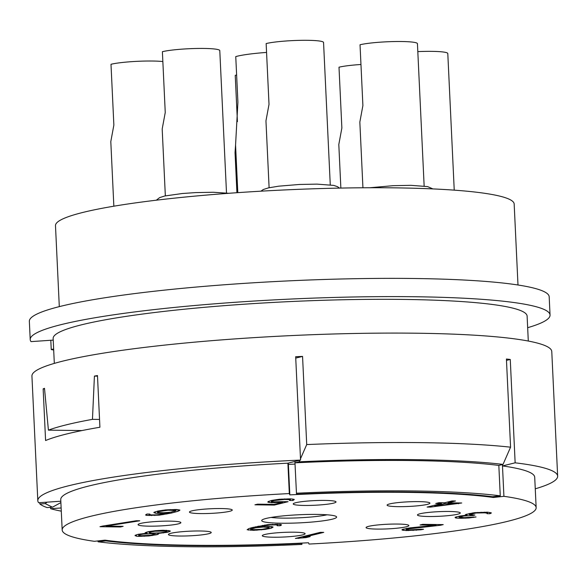 <?xml version="1.0" encoding="UTF-8"?>
<svg xmlns="http://www.w3.org/2000/svg" width="587" height="587" viewBox="0 0 587 587"><rect width="100%" height="100%" fill="white"/><g stroke="black" fill="none" stroke-linecap="round" stroke-linejoin="round"><path stroke-width="0.88" d="M288.276 463.084A19.899 0.719 87.1 0 0 288.393 464.405L289.831 494.878A225.004 24.368 -2.7 0 1 493.351 497.483L503.917 496.323A237.251 25.696 -2.7 0 1 536.151 507.645A237.251 25.696 -2.7 0 1 308.997 544.061L308.491 542.762A225.004 24.368 -2.7 0 1 104.978 540.15L94.404 541.317A237.251 25.696 -2.7 0 1 62.178 529.995A237.251 25.696 -2.7 0 1 289.325 493.572L287.894 463.172L300.551 460.076L295.672 356.72A260.21 28.183 177.3 0 1 302.554 356.412L295.738 358.085M62.178 529.995L60.74 499.596A237.251 25.696 -2.7 0 1 287.894 463.172M52.441 507.205L45.25 503.631L39.887 503.998A260.21 28.183 -2.7 0 0 47.085 507.572L52.441 507.205L60.887 502.582M50.548 507.337L50.614 508.687L61.136 507.968M50.614 508.687A260.21 28.183 177.3 0 0 61.29 511.16M289.831 494.878L289.325 493.572M317.149 514.41A37.502 4.065 177.3 0 0 261.905 520.133A37.502 4.065 177.3 0 0 281.18 523.222A37.502 4.065 177.3 0 0 320.069 521.219A37.502 4.065 177.3 0 0 336.38 516.619A37.502 4.065 177.3 0 0 317.149 514.41M169.746 521.131A21.425 2.319 177.3 0 0 138.18 524.404A21.425 2.319 177.3 0 0 149.186 526.165A21.425 2.319 177.3 0 0 171.411 525.02A21.425 2.319 177.3 0 0 180.73 522.393A21.425 2.319 177.3 0 0 169.746 521.131M221.13 508.547A21.425 2.319 177.3 0 0 189.564 511.813A21.425 2.319 177.3 0 0 200.578 513.581A21.425 2.319 177.3 0 0 222.803 512.436A21.425 2.319 177.3 0 0 232.122 509.809A21.425 2.319 177.3 0 0 221.13 508.547M324.897 500.418A21.425 2.319 177.3 0 0 293.331 503.683A21.425 2.319 177.3 0 0 304.345 505.451A21.425 2.319 177.3 0 0 326.563 504.306A21.425 2.319 177.3 0 0 335.889 501.68A21.425 2.319 177.3 0 0 324.897 500.418M418.78 501.621A21.425 2.319 177.3 0 0 387.215 504.886A21.425 2.319 177.3 0 0 398.228 506.654A21.425 2.319 177.3 0 0 420.453 505.51A21.425 2.319 177.3 0 0 429.772 502.883A21.425 2.319 177.3 0 0 418.78 501.621M449.136 511.468A21.425 2.319 177.3 0 0 417.57 514.733A21.425 2.319 177.3 0 0 428.583 516.501A21.425 2.319 177.3 0 0 450.809 515.357A21.425 2.319 177.3 0 0 460.127 512.73A21.425 2.319 177.3 0 0 449.136 511.468M397.751 524.052A21.425 2.319 177.3 0 0 366.185 527.324A21.425 2.319 177.3 0 0 377.192 529.092A21.425 2.319 177.3 0 0 399.417 527.94A21.425 2.319 177.3 0 0 408.735 525.314A21.425 2.319 177.3 0 0 397.751 524.052M200.101 530.986A21.425 2.319 177.3 0 0 168.535 534.251A21.425 2.319 177.3 0 0 179.541 536.019A21.425 2.319 177.3 0 0 201.767 534.874A21.425 2.319 177.3 0 0 211.085 532.248A21.425 2.319 177.3 0 0 200.101 530.986M293.984 532.189A21.425 2.319 177.3 0 0 262.418 535.454A21.425 2.319 177.3 0 0 273.432 537.222A21.425 2.319 177.3 0 0 295.65 536.07A21.425 2.319 177.3 0 0 304.969 533.444A21.425 2.319 177.3 0 0 293.984 532.189M280.08 525.754L281.518 524.815L280.263 524.389L267.841 524.639L252.205 527.588L249.057 528.505L247.127 529.716L253.555 530.34L265.214 529.401L271.135 528.241L273.065 527.038L271.803 526.605L257.708 526.972L270.196 524.947L275.861 524.881L277.688 525.314L277.233 525.717L280.08 525.754L280.021 524.374M157.8 533.458L167.141 532.35L170.252 531.294L170.135 530.883L163.135 530.244L155.313 530.692L148.218 531.697L145.106 532.754L146.405 533.312L138.165 534.302L135.054 535.359L136.426 536.195L138.745 536.364L148.849 535.946L157.543 534.552L158.527 534.016L157.778 532.996M430.535 507.102L461.742 502.986L448.064 502.817L455.497 500.99L452.078 500.946L444.638 502.773L438.944 502.699L435.752 503.477L441.453 503.551L427.116 507.065L430.535 507.102L430.498 506.236M102.63 526.062L99.973 526.708L120.496 526.972L123.153 526.326L106.049 526.106L139.757 520.786L136.338 520.742L102.63 526.062M284.115 501.636L272.265 501.892L271.612 501.614L272.067 501.203L274.151 500.55L284.636 499.449L289.802 499.654L290.448 499.933L289.464 500.469L292.884 500.513L294.285 499.434L290.712 498.84L279.463 499.243L271.832 500.381L268.193 501.569L267.782 502.105L271.355 502.699L282.604 502.296L274.107 504.38L257.576 504.167L254.919 504.82L274.298 505.069L288.107 501.687L284.115 501.636M440.573 525.248L443.229 524.602L422.706 524.338L420.05 524.983L436.016 525.189L410.078 527.867L402.036 529.547L402.19 530.098L406.299 530.56L420.85 529.79L423.543 529.276L420.688 529.239L409.521 529.914L407.202 529.753L406.556 529.467L407.011 529.063L440.573 525.248L440.543 524.565M474.267 512.7L465.696 514.506L465.242 514.916L467.032 515.21L460.421 515.944L455.108 517.25L455.27 517.8L456.488 518.086L461.081 518.284L468.947 517.969L476.042 516.971L464.31 517.639L459.063 517.162L463.84 515.988L472.806 515.555L474.927 515.034L469.116 514.55L476.057 513.001L484.532 512.833L487.459 513.148L487.041 513.684L489.896 513.72L491.37 512.921L487.753 512.187L474.267 512.7M320.333 532.336L295.378 538.448L305.93 537.626L310.178 536.584L303.046 537.45L323.753 532.38L320.333 532.336M153.889 512.348L155.262 513.185L157.58 513.354L169.357 512.818L156.868 514.85L151.211 514.916L149.384 514.483L149.832 514.073L146.985 514.036L145.547 514.975L146.801 515.408L159.231 515.151L171.147 513.119L178.008 511.292L179.938 510.081L176.364 509.487L165.688 509.898L158.057 511.035L153.889 512.348M503.917 496.323L502.487 465.924A237.251 25.696 -2.7 0 1 534.713 477.246L536.151 507.645M535.263 488.81A260.21 28.183 177.3 0 0 557.65 476.16A260.21 28.183 177.3 0 0 515.144 462.82L502.487 465.924L502.421 464.559M515.144 462.82L510.264 359.464L506.486 360.396M510.264 359.464A260.21 28.183 177.3 0 0 506.42 359.024L510.573 447.184A260.21 28.183 177.3 0 0 306.715 444.572L300.485 458.785M493.307 496.631L493.351 497.483M288.393 464.405A225.004 24.368 -2.7 0 1 295.026 464.082M60.821 501.217L38.625 502.736A260.21 28.183 177.3 0 1 37.81 500.674A260.21 28.183 177.3 0 1 300.551 460.076M45.25 503.631L47.026 502.156M39.887 503.998L39.681 502.663M302.554 356.412L306.715 444.572M37.81 500.674L31.933 376.04A260.21 28.183 -2.7 0 1 290.521 335.632A260.21 28.183 -2.7 0 1 551.773 351.525L557.65 476.16M99.548 419.441L92.46 419.353L94.419 376.091A260.21 28.183 177.3 0 1 97.479 375.563L99.915 427.241A260.21 28.183 177.3 0 0 45.588 440.543L43.152 388.865A260.21 28.183 177.3 0 1 44.495 388.315L48.413 430.139L81.931 430.572M92.46 419.353A260.21 28.183 177.3 0 0 48.413 430.139M98.022 540.921L98.058 541.801A237.251 25.696 177.3 0 0 301.923 544.413L301.865 543.085M54.32 363.397L53.146 338.479A237.251 25.696 -2.7 0 1 69.868 328.074A237.251 25.696 -2.7 0 1 97.758 321.243A237.251 25.696 -2.7 0 1 362.267 299.436A237.251 25.696 -2.7 0 1 527.119 316.129L528.293 341.047M53.219 340.1L31.023 341.619A260.21 28.183 177.3 0 1 30.208 339.565A260.21 28.183 177.3 0 1 288.804 299.15A260.21 28.183 177.3 0 1 550.048 315.05A260.21 28.183 177.3 0 1 527.662 327.693M550.048 315.05L549.19 296.809A260.21 28.183 177.3 0 0 287.946 280.909A260.21 28.183 177.3 0 0 29.35 321.324L30.208 339.565M50.805 340.269L51.245 349.558L53.637 348.972M51.245 349.558A260.21 28.183 177.3 0 0 53.688 350.043M59.302 306.634L55.486 225.643A229.598 24.867 -2.7 0 1 394.941 187.855A229.598 24.867 -2.7 0 1 514.168 204.012L517.991 285.003M113.849 206.206L110.804 141.599L113.863 125.082L110.994 64.284A30.612 3.317 -2.7 0 1 152.503 61.026A30.612 3.317 -2.7 0 1 162.848 61.554M165.343 195.86L162.188 129.008L165.248 112.491L162.386 51.693A30.612 3.317 -2.7 0 1 203.887 48.442A30.612 3.317 -2.7 0 1 219.787 50.599L226.501 192.976M269.11 187.73L265.955 120.878L269.015 104.361L266.146 43.563A30.612 3.317 -2.7 0 1 307.654 40.312A30.612 3.317 -2.7 0 1 323.554 42.469L330.268 184.846M362.935 187.781L359.838 122.081L362.898 105.565L360.029 44.766A30.612 3.317 -2.7 0 1 401.537 41.516A30.612 3.317 -2.7 0 1 417.438 43.665L424.152 186.05M417.812 51.612A30.612 3.317 -2.7 0 1 431.893 51.363A30.612 3.317 -2.7 0 1 447.793 53.52L454.235 190.151M340.864 188.075L338.809 144.519L341.869 128.003L339 67.204A30.612 3.317 -2.7 0 1 360.961 64.497M237.419 121.663L235.233 75.334A30.612 3.317 -2.7 0 1 236.627 75.019M236.928 192.712L235.042 152.649L235.563 145.011M237.808 192.653L235.563 145.055L237.911 102.197L235.754 56.601A45.918 4.975 -2.7 0 1 237.133 56.235A45.918 4.975 177.3 0 1 266.564 52.419M271.033 517.441A32.909 3.566 177.3 0 0 283.161 518.123A32.909 3.566 177.3 0 0 327.04 514.806M301.923 544.413L301.806 543.092M98.058 541.801L105.843 540.913L105.814 540.267M105.843 540.913A228.064 24.705 177.3 0 0 301.821 543.423M299.84 460.245L299.157 461.8A244.904 26.525 -2.7 0 1 503.022 464.412L510.573 447.184M503.022 464.412L498.833 465.432A237.251 25.696 -2.7 0 0 294.968 462.827L294.901 461.455M299.157 461.8L294.968 462.827L296.508 494.217A228.064 24.705 177.3 0 1 492.478 496.727L500.263 495.832A237.251 25.696 177.3 0 0 296.398 493.227M500.263 495.832L498.833 465.432M44.546 388.88L43.152 388.865M97.508 376.128L94.419 376.091M281.107 525.358L281.07 524.668M277.688 525.314L277.636 524.22M277.035 525.035L276.998 524.213M275.861 524.881L275.824 524.198M272.441 524.837L272.412 524.286M270.196 524.947L270.174 524.455M267.423 525.182L267.401 524.697M264.693 525.556L264.671 525.049M262.528 525.945L262.506 525.394M258.772 526.715L258.742 526.084M257.708 526.972L257.678 526.312M272.647 527.574L272.617 526.884M271.135 528.241L271.055 526.554M269.007 528.762L268.963 527.772M265.214 529.401L265.185 528.858M261.376 529.9L261.354 529.393M256.937 530.252L256.908 529.694M253.555 530.34L253.525 529.657M250.708 530.303L250.598 528.058M248.389 530.142L248.323 528.828M255.668 527.772L263.409 527.045L269.228 527.53L267.753 528.337L261.795 529.357L252.792 529.65L250.965 529.217L255.668 527.772L255.616 526.752M253.503 528.153L253.459 527.28M258.397 527.397L258.375 526.921M261.171 527.155L261.149 526.678M263.409 527.045L263.387 526.495M267.401 527.097L267.371 526.414M268.582 527.251L268.538 526.429M269.228 527.53L269.176 526.436M250.965 529.217L250.906 527.97M251.419 528.814L251.368 527.83M252.439 528.41L252.395 527.544M159.473 533.348L159.451 532.879M157.543 534.552L157.47 533.018M155.951 534.94L155.863 533.084M152.158 535.579L152.128 535.043M148.849 535.946L148.827 535.425M144.409 536.298L144.38 535.718M141.027 536.393L140.997 535.674M138.745 536.364L138.649 534.229M136.426 536.195L136.36 534.786M135.171 535.77L135.149 535.315M146.405 533.312L146.346 532.204M145.796 533.172L145.759 532.468M168.733 531.961L168.66 530.443M167.141 532.35L167.046 530.325M163.347 532.981L163.318 532.438M165.079 531.088L166.297 531.382L165.886 531.925L160.456 532.813L152.026 533.113L149.054 532.666L149.472 532.123L154.902 531.235L165.079 531.088L165.042 530.266M163.333 530.934L163.303 530.244M166.297 531.382L166.246 530.281M149.054 532.666L149.003 531.565M149.472 532.123L149.443 531.492M151.064 531.734L151.042 531.22M154.902 531.235L154.873 530.743M158.241 531L158.219 530.457M161.051 530.905L161.021 530.303M141.401 535.718L139.655 535.557L138.965 535.139L139.42 534.728L143.213 534.097L152.18 533.664L154.616 534.243L150.367 535.285L141.401 535.718M138.965 535.139L138.921 534.185M139.42 534.728L139.39 534.111M140.484 534.471L140.454 533.95M143.213 534.097L143.191 533.605M147.088 533.737L147.007 531.991M149.898 533.634L149.861 532.857M152.18 533.664L152.158 533.113M153.926 533.825L153.897 533.135M154.616 534.243L154.564 533.135M458.557 503.771L458.513 502.949M441.453 503.551L441.417 502.729M448.064 502.817L448.02 501.944M434.784 506.067L444.873 503.595L454.565 503.719L434.784 506.067L434.747 505.194M454.565 503.719L454.529 502.898M444.873 503.595L444.836 502.721M106.049 526.106L106.027 525.526M120.496 526.972L120.467 526.29M274.298 505.069L274.261 504.343M282.604 502.296L282.574 501.775M278.157 502.655L278.128 502.068M274.775 502.743L274.745 502.061M271.355 502.699L271.253 500.52M269.037 502.538L268.978 501.225M293.867 499.977L293.838 499.288M292.884 500.513L292.818 498.994M290.448 499.933L290.396 498.84M289.802 499.654L289.765 498.833M288.056 499.493L288.019 498.811M284.636 499.449L284.607 498.877M281.819 499.552L281.797 499.06M279.052 499.786L279.023 499.302M276.316 500.168L276.294 499.662M274.151 500.55L274.129 499.999M273.094 500.806L273.058 500.175M272.067 501.203L272.03 500.351M271.612 501.614L271.561 500.447M411.333 528.3L411.311 527.742M408.075 528.806L408.038 528.153M407.011 529.063L406.974 528.315M406.556 529.467L406.505 528.403M420.85 529.79L420.82 529.239M416.44 530.281L416.418 529.745M413.101 530.509L413.072 529.907M408.581 530.589L408.545 529.848M406.299 530.56L406.197 528.461M403.408 530.384L403.35 529.1M402.19 530.098L402.161 529.503M436.016 525.189L435.98 524.507M490.915 513.324L490.886 512.708M489.896 513.72L489.829 512.429M487.533 513.42L487.474 512.187M487.459 513.148L487.408 512.187M486.85 513.001L486.806 512.18M484.532 512.833L484.495 512.15M481.105 512.789L481.083 512.209M477.73 512.884L477.708 512.414M476.057 513.001L476.035 512.546M473.856 513.243L473.834 512.759M472.219 513.5L472.197 512.987M470.099 514.014L470.062 513.339M469.116 514.55L469.064 513.537M472.806 515.555L472.777 515.012M470.525 515.525L470.495 514.88M466.041 515.746L466.027 515.305M463.84 515.988L463.818 515.511M460.575 516.494L460.553 515.929M459.518 516.758L459.489 516.127M459.063 517.162L459.019 516.215M473.349 517.477L473.327 516.934M468.947 517.969L468.925 517.441M465.608 518.204L465.579 517.602M461.081 518.284L461.052 517.536M459.944 518.27L459.907 517.455M456.488 518.086L456.422 516.802M455.27 517.8L455.241 517.206M467.032 515.21L466.973 514.073M303.046 537.45L303.002 536.577M305.93 537.626L305.908 537.105M298.798 538.492L298.754 537.619M154.007 512.759L153.985 512.304M179.527 510.624L179.49 509.927M178.008 511.292L177.927 509.597M174.86 512.209L174.823 511.306M171.147 513.119L171.096 512.113M166.855 514.021L166.825 513.383M163.061 514.652L163.039 514.117M159.231 515.151L159.202 514.652M154.785 515.511L154.763 514.953M151.402 515.599L151.373 514.916M149.127 515.569L149.054 514.065M146.801 515.408L146.743 514.131M149.384 514.483L149.362 514.073M169.357 512.818L169.335 512.326M163.81 513.295L163.788 512.737M160.434 513.39L160.398 512.708M157.58 513.354L157.477 511.174M155.262 513.185L155.195 511.776M158.784 511.593L168.043 510.206L176.107 510.58L170.876 512.158L163.656 512.745L158.49 512.546L157.764 511.989L158.784 511.593L158.754 510.917M157.764 511.989L157.72 511.116M160.376 511.196L160.354 510.646M162.54 510.815L162.518 510.308M165.277 510.441L165.255 509.956M168.043 510.206L168.021 509.714M170.289 510.096L170.259 509.538M174.28 510.147L174.244 509.457M175.454 510.294L175.418 509.479M176.107 510.58L176.056 509.487M156.333 200.196L159.598 197.628L164.72 195.999L182.403 193.505L195.581 192.602L213.264 192.257L228.754 193.299M260.863 191.186L263.365 189.498L268.486 187.869L278.737 186.174L299.341 184.472L317.031 184.127L333.717 185.397L337.562 186.695L339.447 188.104M369.847 187.745L393.231 185.675L410.915 185.331L427.6 186.6L432.92 188.919"/></g></svg>
